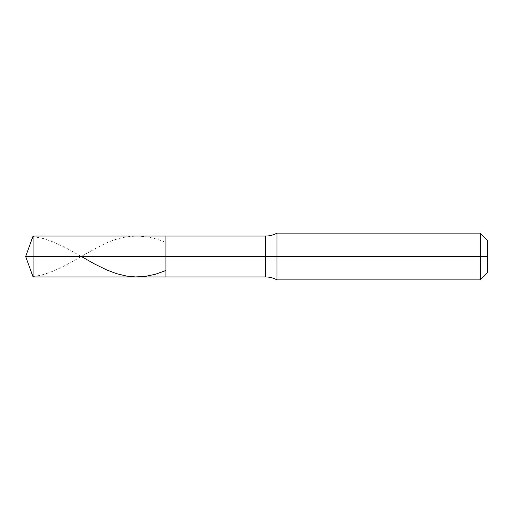 <?xml version="1.0" encoding="UTF-8"?>
<svg xmlns="http://www.w3.org/2000/svg" width="513" height="513" viewBox="0 0 513 513"><rect width="100%" height="100%" fill="white"/><g stroke="black" fill="none" stroke-linecap="round" stroke-linejoin="round"><path stroke-width="0.38" stroke-dasharray="2.56 1.92" d="M165.911 256.5L165.911 236.044L165.911 276.956L165.911 256.5L33.095 256.5L33.095 276.956L33.095 256.5L25.65 256.5L33.095 256.5L33.095 276.956L33.095 236.044L33.095 256.5L33.095 236.044L33.095 256.5L165.911 256.5L165.911 276.956L165.911 236.044L165.911 276.956L165.911 236.044L165.911 256.5L165.911 236.044L165.911 256.5L265.638 256.5L265.638 276.956L265.638 236.044L265.638 256.5L165.911 256.5M487.35 256.5L487.35 240.135L487.35 272.865L487.35 240.135L487.35 256.5L480.335 256.5L480.335 279.88L480.335 256.5L276.956 256.5L276.956 279.88L276.956 256.5L265.638 256.5L265.638 236.044L265.638 256.5L276.956 256.5L276.956 279.88L276.956 233.12L276.956 256.5L276.956 233.12L276.956 256.5L480.335 256.5L480.335 279.88L480.335 233.12L480.335 256.5L480.335 233.12L480.335 256.5L487.35 256.5M33.095 236.493L43.579 238.609L54.064 242.277L66.299 248.093L81.304 256.5M33.095 276.507C55.231 274.224 77.367 257.776 99.503 246.445C121.639 234.21 143.775 232.896 165.911 242.508"/><path stroke-width="0.77" d="M33.095 256.5L33.095 276.956L33.095 256.5L33.095 276.956L33.095 256.5L165.911 256.5L165.911 276.956L165.911 236.044L165.911 276.956L165.911 256.5L265.638 256.5L265.638 276.956L265.638 256.5L265.638 276.956L265.638 256.5L276.956 256.5L276.956 279.88L276.956 256.5L276.956 279.88L276.956 256.5L480.335 256.5L480.335 279.88L480.335 233.12L480.335 256.5L480.335 233.12L480.335 256.5L487.35 256.5L487.35 272.865L487.35 240.135L487.35 256.5L276.956 256.5L276.956 233.12L276.956 256.5L276.956 233.12L276.956 256.5L265.638 256.5L265.638 236.044L265.638 256.5L265.638 236.044L265.638 256.5L165.911 256.5L165.911 236.044L165.911 256.5L33.095 256.5L33.095 236.044L33.095 256.5L33.095 236.044L33.095 256.5L25.65 256.5L33.095 256.5M81.304 256.5L94.841 264.131L106.492 269.851L116.4 273.609L126.301 276.039L135.624 276.943L145.525 276.36L155.426 274.237L165.911 270.492M487.35 272.865L480.335 279.88L276.956 279.88C273.429 277.943 269.658 276.969 265.638 276.956L33.095 276.956L25.65 256.5L33.095 236.044L265.638 236.044C269.658 236.031 273.429 235.057 276.956 233.12L480.335 233.12L487.35 240.135"/></g></svg>
